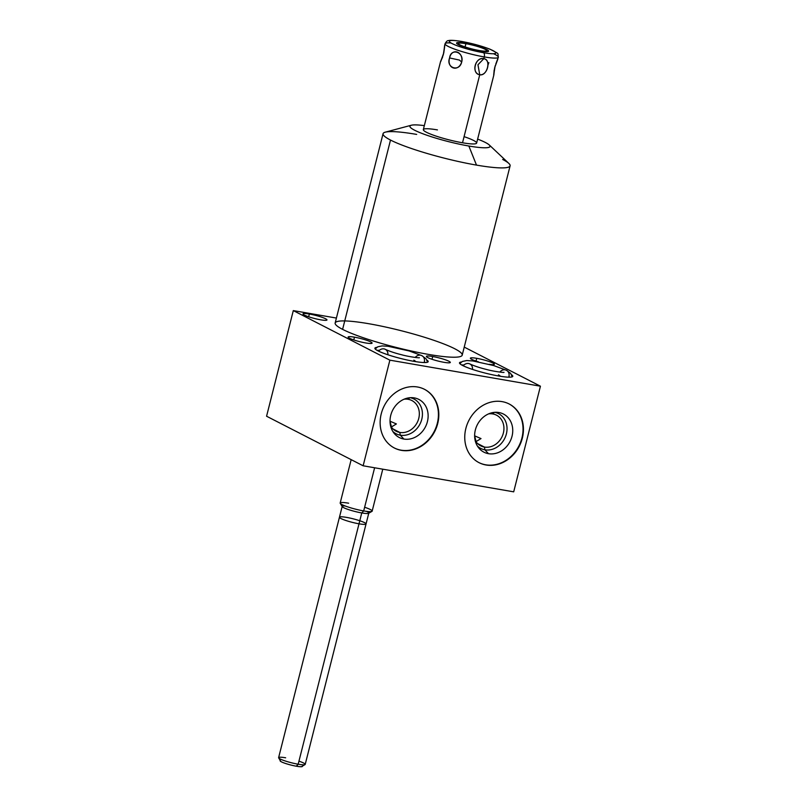 <?xml version="1.0" encoding="UTF-8"?>
<svg xmlns="http://www.w3.org/2000/svg" width="807" height="807" viewBox="0 0 807 807"><rect width="100%" height="100%" fill="white"/><g stroke="black" fill="none" stroke-linecap="round" stroke-linejoin="round"><path stroke-width="1.21" d="M454.765 348.775A65.518 8.706 -165.8 0 1 428.588 354.414A65.518 8.706 -165.8 0 1 342.602 329.367L390.507 140.055A65.518 8.706 14.2 0 0 476.493 165.102L468.847 146.017A41.339 5.498 14.2 0 0 477.633 139.107A41.339 5.498 -165.8 0 1 477.926 147.338A41.339 5.498 -165.8 0 1 420.165 132.721A41.339 5.498 -165.8 0 1 424.341 125.62A41.339 5.498 14.2 0 0 416.705 131.238A41.339 5.498 14.2 0 0 468.847 146.017A41.339 5.498 14.2 0 0 489.274 144.967A41.339 5.498 14.2 0 0 477.633 139.107M461.09 41.399A3.521 1.745 99.8 0 1 461.372 41.399A3.521 1.745 99.8 0 1 461.624 41.49A23.968 3.188 14.2 0 0 452.051 43.558A23.968 3.188 14.2 0 0 483.504 52.717A23.968 3.188 14.2 0 0 493.077 50.649A23.968 3.188 14.2 0 0 461.624 41.49A23.968 3.188 14.2 0 0 452.051 43.558A23.968 3.188 14.2 0 0 483.504 52.717A3.521 1.745 99.8 0 1 484.25 56.924L483.797 58.689C475.384 56.44 470.985 73.649 479.741 74.748L462.522 142.778A27.488 3.652 -165.8 0 1 426.459 132.267A27.488 3.652 -165.8 0 1 437.434 129.907A27.488 3.652 14.2 0 0 428.991 133.448A27.488 3.652 14.2 0 0 469.815 143.777A27.488 3.652 14.2 0 0 464.075 136.645A27.488 3.652 -165.8 0 1 476.624 143.081A27.488 3.652 -165.8 0 1 462.522 142.778A27.488 3.652 -165.8 0 1 423.332 129.594L440.551 61.574L443.315 54.735C445.05 43.285 445.212 42.65 443.789 52.838C439.876 63.733 439.714 64.368 443.315 54.735C445.05 43.285 445.212 42.65 443.789 52.838C439.876 63.733 439.714 64.368 443.315 54.735M266.572 416.23L363.14 465.79L513.696 491.836L540.428 386.2L389.872 360.164L293.304 310.604L266.572 416.23L363.14 465.79L389.872 360.164L363.14 465.79L513.696 491.836L540.428 386.2L464.237 347.101L540.428 386.2L389.872 360.164L540.428 386.2L513.696 491.836L363.14 465.79L266.572 416.23L293.304 310.604L336.408 318.059L293.304 310.604L389.872 360.164L293.304 310.604L266.572 416.23M401.462 450.367A32.986 28.316 -62.8 0 1 381.247 413.799A32.986 28.316 -62.8 0 1 417.501 386.987A32.986 28.316 -62.8 0 1 437.707 423.564A32.986 28.316 -62.8 0 1 401.462 450.367L401.059 450.165A32.986 28.316 -62.8 0 1 394.22 447.915A32.986 28.316 -62.8 0 0 401.059 450.165L401.462 450.367A32.986 28.316 117.2 0 0 436.416 427.66A32.986 28.316 117.2 0 0 424.543 389.337A32.986 28.316 117.2 0 0 417.501 386.987A32.986 28.316 117.2 0 0 382.538 409.694A32.986 28.316 117.2 0 0 394.421 448.026A32.986 28.316 117.2 0 0 401.462 450.367A32.986 28.316 -62.8 0 1 389.045 398.608A32.986 28.316 -62.8 0 1 437.939 407.061A32.986 28.316 -62.8 0 1 401.462 450.367L401.059 450.165A32.986 28.316 -62.8 0 1 394.22 447.915M486.076 465.003A32.986 28.316 -62.8 0 1 465.861 428.436A32.986 28.316 -62.8 0 1 502.115 401.624A32.986 28.316 -62.8 0 1 522.321 438.201A32.986 28.316 -62.8 0 1 486.076 465.003L485.673 464.802A32.986 28.316 -62.8 0 1 478.833 462.552A32.986 28.316 -62.8 0 0 485.673 464.802L486.076 465.003A32.986 28.316 117.2 0 0 521.029 442.297A32.986 28.316 117.2 0 0 509.146 403.974A32.986 28.316 117.2 0 0 502.115 401.624A32.986 28.316 117.2 0 0 467.152 424.331A32.986 28.316 117.2 0 0 479.035 462.663A32.986 28.316 117.2 0 0 486.076 465.003A32.986 28.316 -62.8 0 1 473.659 413.245A32.986 28.316 -62.8 0 1 522.553 421.698A32.986 28.316 -62.8 0 1 486.076 465.003L485.673 464.802A32.986 28.316 -62.8 0 1 478.833 462.552M489.274 144.967L508.864 163.428A65.518 8.706 -165.8 0 1 476.493 165.102A65.518 8.706 14.2 0 0 510.105 165.828L462.199 355.141A65.518 8.706 -165.8 0 1 413.053 351.388A65.518 8.706 -165.8 0 1 342.602 329.367A65.518 8.706 -165.8 0 1 344.73 320.934M320.641 319.814A12.357 1.644 -165.8 0 1 304.421 315.093A12.357 1.644 -165.8 0 1 309.353 314.024A12.357 1.644 -165.8 0 1 325.574 318.755A12.357 1.644 -165.8 0 1 320.641 319.814A12.357 1.644 14.2 0 0 326.976 319.955A12.357 1.644 14.2 0 0 309.353 314.024A12.357 1.644 14.2 0 0 303.018 313.893A12.357 1.644 14.2 0 0 320.641 319.814A12.357 1.644 -165.8 0 1 303.018 313.893A12.357 1.644 -165.8 0 1 321.337 317.06A12.357 1.644 -165.8 0 1 320.641 319.814M365.753 342.965A12.357 1.644 -165.8 0 1 349.542 338.244A12.357 1.644 -165.8 0 1 354.475 337.175A12.357 1.644 -165.8 0 1 370.695 341.906A12.357 1.644 -165.8 0 1 365.753 342.965A12.357 1.644 14.2 0 0 372.098 343.106A12.357 1.644 14.2 0 0 354.475 337.175A12.357 1.644 14.2 0 0 348.13 337.044A12.357 1.644 14.2 0 0 365.753 342.965A12.357 1.644 -165.8 0 1 348.13 337.044A12.357 1.644 -165.8 0 1 366.459 340.211A12.357 1.644 -165.8 0 1 365.753 342.965M478.511 361.869A12.357 1.644 -165.8 0 1 470.42 358.389A12.357 1.644 -165.8 0 1 476.725 358.328A12.357 1.644 -165.8 0 1 492.573 362.868A12.357 1.644 -165.8 0 1 489.264 364.32A12.357 1.644 14.2 0 0 494.348 364.25A12.357 1.644 14.2 0 0 476.725 358.328A12.357 1.644 14.2 0 0 470.39 358.187A12.357 1.644 14.2 0 0 478.511 361.869A12.357 1.644 -165.8 0 1 472.065 357.794A12.357 1.644 -165.8 0 1 490.515 362A12.357 1.644 -165.8 0 1 489.264 364.32M443.981 362.313A12.357 1.644 -165.8 0 1 427.76 357.592A12.357 1.644 -165.8 0 1 432.703 356.533A12.357 1.644 -165.8 0 1 448.914 361.254A12.357 1.644 -165.8 0 1 443.981 362.313A12.357 1.644 14.2 0 0 450.316 362.454A12.357 1.644 14.2 0 0 432.703 356.533A12.357 1.644 14.2 0 0 426.358 356.391A12.357 1.644 14.2 0 0 443.981 362.313A12.357 1.644 -165.8 0 1 426.358 356.391A12.357 1.644 -165.8 0 1 444.677 359.559A12.357 1.644 -165.8 0 1 443.981 362.313M426.893 360.063A27.488 3.652 -165.8 0 1 414.072 361.365A27.488 3.652 -165.8 0 1 383.728 353.305A27.488 3.652 -165.8 0 1 376.788 347.383A27.488 3.652 14.2 0 0 374.892 348.18A27.488 3.652 14.2 0 0 414.072 361.365A27.488 3.652 14.2 0 0 428.174 361.667A27.488 3.652 14.2 0 0 426.893 360.063A27.488 3.652 -165.8 0 1 414.072 361.365A27.488 3.652 -165.8 0 1 383.728 353.305A27.488 3.652 -165.8 0 1 376.788 347.383M511.497 374.7A27.488 3.652 -165.8 0 1 498.686 376.001A27.488 3.652 -165.8 0 1 468.342 367.942A27.488 3.652 -165.8 0 1 461.392 362.02A27.488 3.652 14.2 0 0 459.496 362.817A27.488 3.652 14.2 0 0 498.686 376.001A27.488 3.652 14.2 0 0 512.788 376.304A27.488 3.652 14.2 0 0 511.497 374.7A27.488 3.652 -165.8 0 1 498.686 376.001A27.488 3.652 -165.8 0 1 468.342 367.942A27.488 3.652 -165.8 0 1 461.392 362.02M510.105 165.828A65.518 8.706 14.2 0 0 502.67 159.463A65.518 8.706 14.2 0 1 476.493 165.102A65.518 8.706 -165.8 0 1 390.507 140.055L342.602 329.367A65.518 8.706 -165.8 0 1 335.157 323.002L383.063 133.68A65.518 8.706 14.2 0 0 390.507 140.055A65.518 8.706 -165.8 0 1 385.302 132.166L411.318 125.236A41.339 5.498 14.2 0 0 424.946 134.547A41.339 5.498 14.2 0 0 468.847 146.017L476.493 165.102L468.847 146.017M342.602 329.367A65.518 8.706 14.2 0 0 452.616 357.208A65.518 8.706 14.2 0 0 400.827 330.628A65.518 8.706 14.2 0 0 342.602 329.367L390.507 140.055A65.518 8.706 14.2 0 1 416.684 134.416A65.518 8.706 14.2 0 0 383.063 133.68M424.341 125.62A41.339 5.498 14.2 0 0 411.318 125.236M308.657 316.788L309.353 314.024M353.779 339.939L354.475 337.175M476.029 361.082L476.725 358.328M431.997 359.286L432.703 356.533M390.941 427.246L396.398 423.947L390.023 421.204L391.526 427.236L390.023 421.204M475.555 441.883L481.012 438.584L474.637 435.841L476.14 441.873L474.637 435.841M424.341 389.236A32.986 28.316 -62.8 0 1 435.972 427.579A32.986 28.316 -62.8 0 1 401.059 450.165A32.986 28.316 -62.8 0 0 435.972 427.579A32.986 28.316 -62.8 0 0 424.341 389.236A32.986 28.316 -62.8 0 1 435.972 427.579A32.986 28.316 -62.8 0 1 401.059 450.165M403.873 439.048A21.416 18.379 117.2 0 0 427.407 421.647A21.416 18.379 117.2 0 0 414.284 397.891A21.416 18.379 117.2 0 0 390.749 415.302A21.416 18.379 117.2 0 0 403.873 439.048A21.416 18.379 117.2 0 0 427.407 421.647A21.416 18.379 117.2 0 0 414.284 397.891L410.551 397.68L414.284 397.891A21.416 18.379 117.2 0 0 412.397 397.68A21.416 18.379 117.2 0 0 392.727 410.077A21.416 18.379 117.2 0 0 394.129 433.298A21.416 18.379 117.2 0 0 403.873 439.048L400.292 435.175A19.539 16.776 117.2 0 0 421.718 419.499A19.539 16.776 117.2 0 0 410.168 397.7A19.539 16.776 -62.8 0 1 421.718 419.499A19.539 16.776 -62.8 0 1 400.292 435.175L403.873 439.048A21.416 18.379 117.2 0 0 427.559 410.934A21.416 18.379 117.2 0 0 395.813 405.437A21.416 18.379 117.2 0 0 403.873 439.048L400.292 435.175L399.808 432.431A17.24 14.798 117.2 0 0 418.076 420.558A17.24 14.798 117.2 0 0 411.863 400.524A17.24 14.798 117.2 0 0 408.191 399.304A17.24 14.798 -62.8 0 1 418.752 418.419A17.24 14.798 -62.8 0 1 399.808 432.431L400.292 435.175A19.539 16.776 -62.8 0 1 392.838 431.473A19.539 16.776 117.2 0 0 400.292 435.175A19.539 16.776 117.2 0 0 421.718 419.499A19.539 16.776 117.2 0 0 410.168 397.7M392.989 428.931L399.808 432.431A17.24 14.798 -62.8 0 1 390.507 425.602A17.24 14.798 117.2 0 0 396.126 431.2A17.24 14.798 117.2 0 0 399.808 432.431L400.292 435.175A19.539 16.776 117.2 0 1 392.838 431.473M409.694 397.74L408.191 399.304A17.24 14.798 117.2 0 0 404.045 399.233A17.24 14.798 -62.8 0 1 408.191 399.304L409.694 397.74L408.191 399.304M508.955 403.873A32.986 28.316 -62.8 0 1 520.586 442.216A32.986 28.316 -62.8 0 1 485.673 464.802A32.986 28.316 -62.8 0 0 520.586 442.216A32.986 28.316 -62.8 0 0 508.955 403.873A32.986 28.316 -62.8 0 1 520.586 442.216A32.986 28.316 -62.8 0 1 485.673 464.802M488.487 453.685A21.416 18.379 117.2 0 0 512.021 436.284A21.416 18.379 117.2 0 0 498.897 412.528A21.416 18.379 117.2 0 0 475.363 429.939A21.416 18.379 117.2 0 0 488.487 453.685A21.416 18.379 117.2 0 0 512.021 436.284A21.416 18.379 117.2 0 0 498.897 412.528L495.165 412.316L498.897 412.528A21.416 18.379 117.2 0 0 497.011 412.316A21.416 18.379 117.2 0 0 477.341 424.714A21.416 18.379 117.2 0 0 478.733 447.935A21.416 18.379 117.2 0 0 488.487 453.685L484.906 449.812A19.539 16.776 117.2 0 0 506.322 434.136A19.539 16.776 117.2 0 0 494.782 412.337A19.539 16.776 -62.8 0 1 506.322 434.136A19.539 16.776 -62.8 0 1 484.906 449.812L488.487 453.685A21.416 18.379 117.2 0 0 512.173 425.571A21.416 18.379 117.2 0 0 480.417 420.074A21.416 18.379 117.2 0 0 488.487 453.685L484.906 449.812L484.422 447.068A17.24 14.798 117.2 0 0 502.69 435.195A17.24 14.798 117.2 0 0 496.476 415.161A17.24 14.798 117.2 0 0 492.805 413.941A17.24 14.798 -62.8 0 1 503.366 433.056A17.24 14.798 -62.8 0 1 484.422 447.068L484.906 449.812A19.539 16.776 -62.8 0 1 477.451 446.1A19.539 16.776 117.2 0 0 484.906 449.812A19.539 16.776 117.2 0 0 506.322 434.136A19.539 16.776 117.2 0 0 494.782 412.337M477.593 443.568L484.422 447.068A17.24 14.798 -62.8 0 1 475.121 440.239A17.24 14.798 117.2 0 0 480.74 445.837A17.24 14.798 117.2 0 0 484.422 447.068L484.906 449.812A19.539 16.776 117.2 0 1 477.451 446.1M494.298 412.377L492.805 413.941A17.24 14.798 117.2 0 0 488.649 413.87A17.24 14.798 -62.8 0 1 492.805 413.941L494.298 412.377L492.805 413.941M465.901 43.679A14.597 1.937 -165.8 0 1 485.057 49.267A14.597 1.937 -165.8 0 1 479.227 50.518A14.597 1.937 -165.8 0 1 460.061 44.94A14.597 1.937 -165.8 0 1 465.901 43.679L465.074 46.937L465.901 43.679A14.597 1.937 14.2 0 0 458.406 43.517A14.597 1.937 14.2 0 0 479.227 50.518A14.597 1.937 14.2 0 0 486.712 50.68A14.597 1.937 14.2 0 0 465.901 43.679L465.074 46.937M497.889 58.941L494.661 67.727L493.834 75.051L476.624 143.081A27.488 3.652 -165.8 0 1 462.522 142.778L479.741 74.748C487.196 76.483 491.544 59.284 483.797 58.689L484.25 56.924A27.488 3.652 14.2 0 0 498.353 57.226A27.488 3.652 -165.8 0 1 484.25 56.924A27.488 3.652 -165.8 0 1 445.06 43.739A27.488 3.652 14.2 0 0 484.25 56.924A3.521 1.745 -80.2 0 0 483.504 52.717A23.968 3.188 14.2 0 0 493.077 50.649A23.968 3.188 14.2 0 0 461.624 41.49A3.521 1.745 -80.2 0 0 461.372 41.399C450.679 39.694 448.944 40.481 448.41 40.643C447.441 40.421 446.332 41.46 445.06 43.739L444.617 45.515M461.695 62.028C463.632 51.416 451.829 47.452 449.59 57.953C446.493 68.534 458.295 72.509 461.695 62.028L459.415 60.071L449.59 57.953C445.676 67.859 459.354 72.459 461.695 62.028C464.499 52.102 450.831 47.502 449.59 57.953L459.415 60.071L461.695 62.028C463.632 51.416 451.829 47.452 449.59 57.953C446.493 68.534 458.295 72.509 461.695 62.028L459.415 60.071L449.59 57.953M493.834 75.051L494.62 68.252M461.372 41.399C472.075 43.366 481.698 45.999 490.232 49.288C500.582 54.896 497.233 52.294 498.353 57.226L495.821 63.995M483.504 52.717A3.521 1.745 99.8 0 1 484.25 56.924L483.797 58.689L477.956 64.762L479.741 74.748C487.499 75.828 491.513 59.95 483.797 58.689L477.956 64.762L479.741 74.748L477.956 64.762L483.797 58.689C475.02 57.095 471.006 72.973 479.741 74.748C470.985 73.649 475.384 56.44 483.797 58.689C491.544 59.284 487.196 76.483 479.741 74.748L462.522 142.778M443.537 53.817L440.561 61.625L442.629 57.055M443.84 52.284L444.576 45.737M488.871 62.613L488.094 64.782M494.156 70.088L493.763 74.758M494.661 67.727C493.279 77.533 493.44 76.907 495.135 65.831C493.4 77.28 493.248 77.916 494.661 67.727M364.633 507.25A16.493 2.189 14.2 0 1 368.073 511.537A16.493 2.189 14.2 0 1 343.58 505.333A16.493 2.189 14.2 0 1 348.644 503.205A16.493 2.189 14.2 0 0 340.261 503.346A16.493 2.189 14.2 0 0 363.695 510.932L374.619 467.778L363.695 510.932A16.493 2.189 -165.8 0 1 340.181 503.023L351.166 459.647M382.77 469.19L372.158 511.113A16.493 2.189 -165.8 0 1 363.695 510.932L361.758 512.939A13.719 1.826 -165.8 0 1 342.259 506.635L340.261 503.346M342.198 506.362A13.719 1.826 14.2 0 0 361.758 512.939L298.176 764.219A13.719 1.826 -165.8 0 1 278.617 757.642L342.198 506.362M298.953 761.162A13.719 1.826 14.2 0 1 301.818 764.723A13.719 1.826 14.2 0 1 281.441 759.569A13.719 1.826 14.2 0 1 285.658 757.793A13.719 1.826 14.2 0 0 278.677 757.914A13.719 1.826 14.2 0 0 298.176 764.219L296.633 765.823L298.176 764.219L361.758 512.939L363.695 510.932A16.493 2.189 14.2 0 0 371.946 511.366L368.617 513.302A13.719 1.826 -165.8 0 1 361.758 512.939A13.719 1.826 14.2 0 0 368.799 513.101L305.217 764.38A13.719 1.826 -165.8 0 1 298.176 764.219A13.719 1.826 14.2 0 0 305.036 764.582L301.868 766.428M499.815 372.088A6.113 5.246 -62.8 0 1 506.473 370.292A6.113 5.246 117.2 0 0 499.815 372.088A6.113 5.246 117.2 0 1 506.423 370.262A6.113 5.246 117.2 0 1 508.914 376.627A6.113 5.246 117.2 0 0 506.473 370.292L510.66 373.399L512.173 376.839M463.208 365.793A6.113 5.246 -62.8 0 1 469.886 363.957A6.113 5.246 117.2 0 0 463.208 365.793A6.113 5.246 -62.8 0 1 469.462 363.765A6.113 5.246 -62.8 0 1 472.488 369.404A6.113 5.246 117.2 0 0 469.886 363.957C474.294 365.975 479.772 367.8 486.298 369.414C492.704 371.26 504.022 372.784 504.022 372.35M498.444 374.821A15.262 2.028 -165.8 0 1 500.189 376.254M509.903 377.172A27.488 3.652 14.2 0 0 508.914 376.627A27.488 3.652 -165.8 0 1 509.903 377.172M415.202 357.461A6.113 5.246 -62.8 0 1 421.859 355.655A6.113 5.246 117.2 0 0 415.202 357.461A6.113 5.246 117.2 0 1 421.809 355.625A6.113 5.246 117.2 0 1 424.3 361.99A6.113 5.246 117.2 0 0 421.859 355.655L426.046 358.762L427.559 362.202M378.604 351.156A6.113 5.246 -62.8 0 1 385.272 349.32A6.113 5.246 117.2 0 0 378.604 351.156A6.113 5.246 -62.8 0 1 384.848 349.138A6.113 5.246 -62.8 0 1 387.874 354.767A6.113 5.246 117.2 0 0 385.272 349.32C389.68 351.348 395.158 353.163 401.694 354.777C408.09 356.623 419.408 358.147 419.408 357.713M413.83 360.184A15.262 2.028 -165.8 0 1 415.575 361.617M425.289 362.535A27.488 3.652 14.2 0 0 424.3 361.99A27.488 3.652 -165.8 0 1 425.289 362.535M480.084 50.962A16.493 2.189 14.2 0 0 488.548 51.144A16.493 2.189 14.2 0 0 465.034 43.235A16.493 2.189 14.2 0 0 456.57 43.053A16.493 2.189 14.2 0 0 480.084 50.962A16.493 2.189 14.2 0 0 481.022 47.28A16.493 2.189 14.2 0 0 456.57 43.053A16.493 2.189 14.2 0 0 480.084 50.962M302.433 766.368A11.51 1.533 -165.8 0 1 296.532 766.247L296.532 766.247A11.51 1.533 -165.8 0 1 280.11 760.719M359.791 520.737A13.719 1.826 -165.8 0 1 366.055 523.955A13.719 1.826 -165.8 0 1 359.014 523.804A13.719 1.826 -165.8 0 1 341.008 518.558A13.719 1.826 -165.8 0 1 346.485 517.378M389.872 360.164L363.14 465.79M464.237 347.101L540.428 386.2M293.304 310.604L336.408 318.059M390.507 425.602A17.24 14.798 117.2 0 0 399.808 432.431A17.24 14.798 117.2 0 0 419.186 416.13A17.24 14.798 117.2 0 0 404.045 399.233M410.551 397.68L414.284 397.891M475.121 440.239A17.24 14.798 117.2 0 0 484.422 447.068A17.24 14.798 117.2 0 0 503.8 430.767A17.24 14.798 117.2 0 0 488.649 413.87M495.165 412.316L498.897 412.528M479.227 50.518A14.597 1.937 14.2 0 0 480.054 47.26A14.597 1.937 14.2 0 0 458.406 43.517A14.597 1.937 14.2 0 0 479.227 50.518M461.624 41.49A23.968 3.188 14.2 0 0 460.262 46.836A23.968 3.188 14.2 0 0 495.791 52.98A23.968 3.188 14.2 0 0 461.624 41.49M450.992 42.973A27.488 3.652 14.2 0 0 453.09 48.551A27.488 3.652 14.2 0 0 488.992 57.64A27.488 3.652 14.2 0 0 493.501 53.726M497.788 59.315L495.801 64.046M374.619 467.778L363.695 510.932L361.758 512.939L298.176 764.219L296.532 766.247M345.184 505.979A13.719 1.826 14.2 0 0 346.193 508.763A13.719 1.826 14.2 0 0 364.139 513.302A13.719 1.826 14.2 0 0 366.358 511.335M461.624 364.956A27.488 3.652 -165.8 0 1 463.954 365.006M377.02 350.319A27.488 3.652 -165.8 0 1 379.351 350.369M390.507 140.055A65.518 8.706 14.2 0 0 476.493 165.102M302.373 766.136A11.51 1.533 -165.8 0 1 290.893 765.026A11.51 1.533 -165.8 0 1 280.271 760.537M359.014 523.804A13.719 1.826 -165.8 0 1 339.444 517.226A13.719 1.826 -165.8 0 1 359.791 520.747A13.719 1.826 -165.8 0 1 359.014 523.804M278.677 757.914L280.574 761.041M506.473 370.292L493.763 365.581L472.731 360.931L466.779 360.537L462.381 361.445L459.788 363.584M469.331 363.725L469.886 363.957M421.859 355.655L409.149 350.944L388.117 346.294L382.165 345.9L377.777 346.808L375.174 348.947M384.717 349.088L385.272 349.32"/></g></svg>
